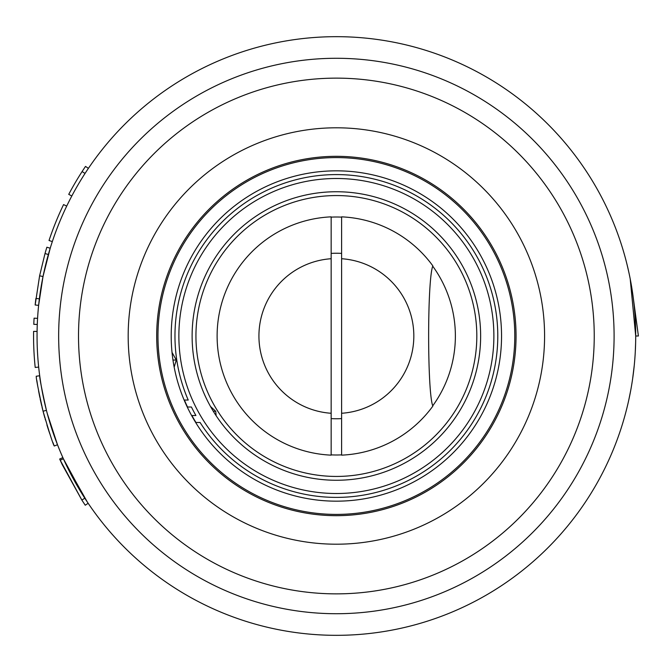 <?xml version="1.0" encoding="UTF-8"?>
<svg xmlns="http://www.w3.org/2000/svg" width="672" height="672" viewBox="0 0 672 672"><rect width="100%" height="100%" fill="white"/><g stroke="black" fill="none" stroke-linecap="round" stroke-linejoin="round"><path stroke-width="1.01" d="M336.378 170.831A165.169 165.169 0 0 1 501.547 336A165.169 165.169 0 0 1 336.378 501.169A165.169 165.169 0 0 1 171.209 336A165.169 165.169 0 0 1 336.378 170.831M336.378 191.738A144.262 144.262 0 0 1 480.64 336A144.262 144.262 0 0 1 336.378 480.262A144.262 144.262 0 0 1 192.116 336A144.262 144.262 0 0 1 336.378 191.738M635.628 342.922L635.284 351.834M634.25 365.501L632.621 378.857M630.697 390.508L628.841 399.714M627.136 264.886L628.832 272.227M630.21 278.922L635.704 336L638.4 336L632.839 294.68M336.378 36.674A299.326 299.326 0 0 1 635.704 336A299.326 299.326 0 0 1 336.378 635.326A299.326 299.326 0 0 1 37.052 336A299.326 299.326 0 0 1 336.378 36.674A299.326 299.326 0 0 1 635.704 336A299.326 299.326 0 0 1 336.378 635.326M336.378 593.863A257.863 257.863 0 0 0 594.241 336A257.863 257.863 0 0 0 336.378 78.137A257.863 257.863 0 0 0 78.515 336A257.863 257.863 0 0 0 336.378 593.863M336.378 127.798A208.202 208.202 0 0 0 128.176 336A208.202 208.202 0 0 0 336.378 544.202A208.202 208.202 0 0 0 544.58 336A208.202 208.202 0 0 0 336.378 127.798M336.378 156.324A179.676 179.676 0 0 0 156.694 336A179.676 179.676 0 0 0 336.378 515.676A179.676 179.676 0 0 0 516.054 336A179.676 179.676 0 0 0 336.378 156.324M195.653 422.478L200.088 422.478A161.414 161.414 0 0 0 497.784 336A161.414 161.414 0 0 0 336.378 174.586A161.414 161.414 0 0 0 188.219 400.05L184.128 400.05L188.219 400.05M336.378 418.757A82.757 82.757 0 0 1 331.153 418.597A82.757 82.757 0 0 0 341.603 418.597A82.757 82.757 0 0 1 336.378 418.757M331.153 253.403A82.757 82.757 0 0 1 336.378 253.243A82.757 82.757 0 0 0 331.153 253.403M174.174 367.181L176.274 360.041L172.024 352.388M176.274 360.041L172.964 360.041M187.53 407.022A164.917 164.917 0 0 1 184.405 400.05M187.253 407.022L191.428 407.022A161.414 161.414 0 0 0 195.905 415.506L191.604 415.506L195.905 415.506M195.947 422.478A164.917 164.917 0 0 1 191.89 415.506M216.149 415.733L215.712 411.264L210.504 406.476M215.712 411.264L213.301 411.264M336.378 253.243A82.757 82.757 0 0 1 341.603 253.403A82.757 82.757 0 0 0 336.378 253.243M88.393 168.361L85.512 166.412A302.812 302.812 0 0 0 82.102 171.553A302.812 302.812 0 0 0 68.737 194.359L71.812 195.989M82.102 171.553L85.033 173.452M52.324 241.592L49.022 240.5A302.812 302.812 0 0 1 63.571 204.582L66.704 206.094M43.025 276.511L39.362 298.855L35.902 298.418A302.812 302.812 0 0 0 35.154 304.987L39.606 275.814L43.025 276.511L48.359 254.503L45.007 253.554L39.606 275.814M35.154 304.987L38.623 305.348L42.932 276.931M43.109 276.083L50.207 248.237L46.872 247.212A302.812 302.812 0 0 0 45.007 253.554M37.271 324.458L33.793 324.324A302.812 302.812 0 0 1 34.087 318.167L37.565 318.368M38.665 367.088L35.204 367.45A302.812 302.812 0 0 1 33.6 331.372L37.086 331.43M45.528 406.736L44.999 404.51M41.714 388.634L41.471 387.274M40.06 378.328L39.959 377.614M39.833 376.715L39.749 376.11M36.254 376.253L39.698 375.74C39.497 377.656 41.74 389.197 46.427 410.348L47.124 413.011M40.656 401.142L40.11 398.63M39.866 397.463L39.32 394.766M37.775 386.308L37.405 384.082M37.229 382.948L36.842 380.411M36.246 376.202C36.036 378.143 38.312 389.81 43.058 411.214L46.427 410.348M55.348 439.043L52.139 429.845M51.038 426.434L50.618 425.099M50.182 423.679L49.72 422.159M49.51 421.47L48.586 418.295M47.351 413.843L46.561 410.869M49.056 431.617L48.493 429.904M47.754 427.61L46.914 424.914M45.444 419.975L45.234 419.261M44.856 417.917L44.47 416.548M47.267 413.524L47.653 414.968M48.233 417.068L48.359 417.505M50.123 423.486L49.451 421.268M54.188 435.842L54.533 436.808M54.642 437.111L55.146 438.505M44.016 414.876L44.285 415.859M47.41 426.502L47.712 427.459M47.762 427.627L48.107 428.719M48.955 431.315L49.115 431.785M49.3 432.331L49.711 433.566M45.595 406.997L45.024 404.645M42.025 390.373L42.134 390.928M43.428 397.488L43.907 399.714M52.895 442.445L54.256 446.006C53.071 444.293 49.342 432.692 43.058 411.214L43.05 411.188M42.638 409.567L42.017 407.03M41.32 404.09L41.093 403.099M41.748 405.922L40.673 401.218M39.766 396.967L39.673 396.522M39.404 395.17L38.564 390.81M37.783 386.392L37.54 384.913M37.355 383.737L37.271 383.25M42.008 406.997L42.168 407.669M42.403 408.618L43.109 411.415M48.779 430.769L47.015 425.242M44.083 415.103L43.268 412.028M47.292 413.633L57.498 444.746L54.256 446.006M55.952 440.698L55.415 439.236M49.182 420.344L48.502 418.001M60.211 460.202A302.812 302.812 0 0 1 59.682 459.026L62.866 457.607L59.682 459.026A302.812 302.812 0 0 0 62.244 464.638L81.866 500.077L84.798 498.187L63.386 458.774L60.211 460.202L81.866 500.077A302.812 302.812 0 0 0 85.26 505.226L88.15 503.278M87.377 502.127L65.402 463.151M341.603 413.272L341.603 216.854A119.263 119.263 0 0 1 432.835 265.868C427.216 279.586 427.266 392.742 432.835 406.132A119.263 119.263 0 0 1 341.603 455.146L341.603 413.272A77.448 77.448 0 0 0 413.826 336A77.448 77.448 0 0 0 341.603 258.728M341.603 218.904L341.603 216.854M341.603 455.146L341.603 432.827M331.153 258.728L331.153 455.146A119.263 119.263 0 0 1 217.115 336A119.263 119.263 0 0 1 331.153 216.854L331.153 258.728A77.448 77.448 0 0 0 258.93 336A77.448 77.448 0 0 0 331.153 413.272L331.153 455.146M336.378 613.721A277.721 277.721 0 0 0 614.099 336A277.721 277.721 0 0 0 336.378 58.279A277.721 277.721 0 0 0 58.657 336A277.721 277.721 0 0 0 336.378 613.721M336.378 514.416A178.416 178.416 0 0 1 157.962 336A178.416 178.416 0 0 1 336.378 157.584A178.416 178.416 0 0 1 514.786 336A178.416 178.416 0 0 1 336.378 514.416M336.378 493.508A157.508 157.508 0 0 1 178.87 336A157.508 157.508 0 0 1 336.378 178.492A157.508 157.508 0 0 1 493.878 336A157.508 157.508 0 0 1 336.378 493.508M336.378 476.44A140.44 140.44 0 0 0 476.818 336A140.44 140.44 0 0 0 336.378 195.56A140.44 140.44 0 0 0 195.938 336A140.44 140.44 0 0 0 336.378 476.44M331.153 217.123A118.994 118.994 0 0 1 341.603 217.123M432.785 266.246A118.994 118.994 0 0 1 432.785 405.754M341.603 454.877A118.994 118.994 0 0 1 331.153 454.877"/></g></svg>

